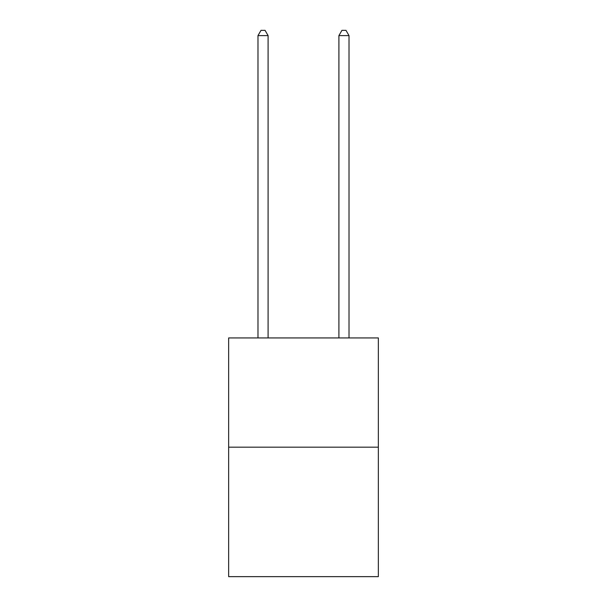 <?xml version="1.0" encoding="UTF-8"?>
<svg xmlns="http://www.w3.org/2000/svg" width="607" height="607" viewBox="0 0 607 607"><rect width="100%" height="100%" fill="white"/><g stroke="black" fill="none" stroke-linecap="round" stroke-linejoin="round"><path stroke-width="0.91" d="M378.351 447.177L378.351 337.932L228.649 337.932L228.649 576.65L378.351 576.65L378.351 447.177L228.649 447.177M268.097 337.932L268.097 35.608L257.983 35.608L257.983 337.932M257.983 35.608L261.018 30.35L265.062 30.35L268.097 35.608M349.017 337.932L349.017 35.608L338.903 35.608L338.903 337.932M338.903 35.608L341.938 30.35L345.982 30.35L349.017 35.608"/></g></svg>
